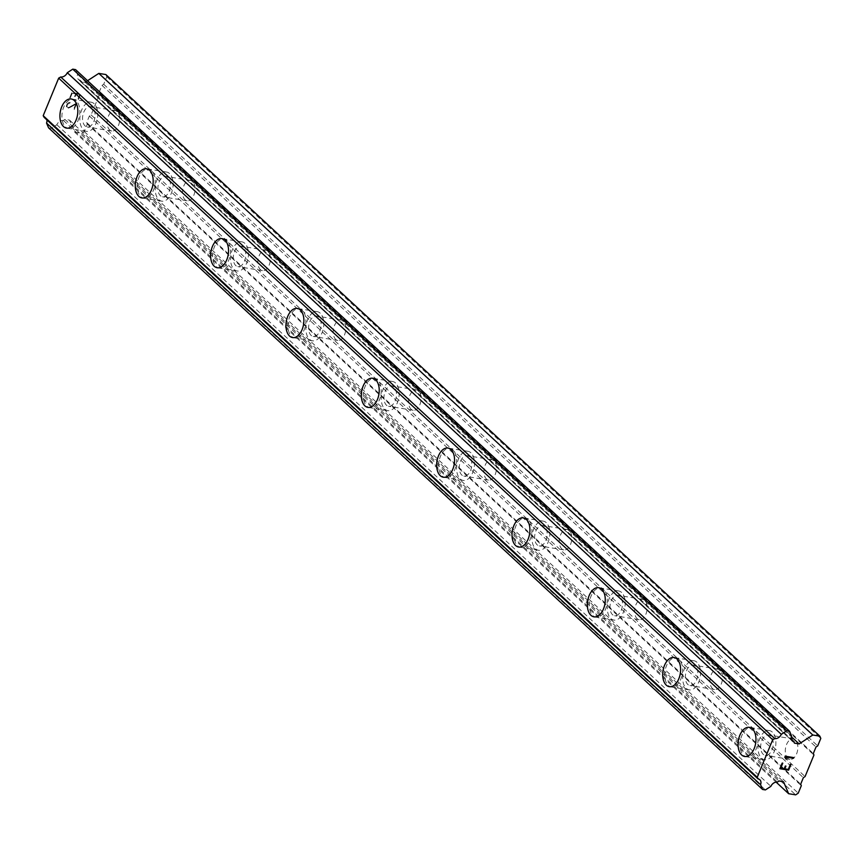 <?xml version="1.0" encoding="UTF-8"?>
<svg xmlns="http://www.w3.org/2000/svg" width="864" height="864" viewBox="0 0 864 864"><rect width="100%" height="100%" fill="white"/><g stroke="black" fill="none" stroke-linecap="round" stroke-linejoin="round"><path stroke-width="0.65" stroke-dasharray="4.32 3.24" d="M795.334 740.038A10.336 6.134 -80.8 0 0 793.228 738.968A10.336 6.134 -80.8 0 0 785.938 746.291A10.336 6.134 -80.8 0 0 787.806 758.29A10.336 6.134 -80.8 0 0 789.912 759.37A10.336 6.134 -80.8 0 0 797.213 752.036A10.336 6.134 -80.8 0 0 795.334 740.038M770.71 736.031A10.336 6.134 -80.8 0 0 768.604 734.962A10.336 6.134 -80.8 0 0 761.303 742.284A10.336 6.134 -80.8 0 0 763.182 754.283A10.336 6.134 -80.8 0 0 765.288 755.352A10.336 6.134 -80.8 0 0 772.578 748.03A10.336 6.134 -80.8 0 0 770.71 736.031M749.39 727.348L749.38 727.337A14.764 8.759 99.2 0 1 749.39 727.348A14.764 8.759 99.2 0 1 752.393 728.87A14.764 8.759 99.2 0 1 755.071 746.01A14.764 8.759 99.2 0 1 744.649 756.486A14.764 8.759 99.2 0 1 744.638 756.486L744.638 756.486M719.993 670.216A10.336 6.134 -80.8 0 0 717.887 669.146A10.336 6.134 -80.8 0 0 710.586 676.48A10.336 6.134 -80.8 0 0 712.465 688.478A10.336 6.134 -80.8 0 0 714.56 689.548A10.336 6.134 -80.8 0 0 721.861 682.214A10.336 6.134 -80.8 0 0 719.993 670.216M695.358 666.209A10.336 6.134 -80.8 0 0 693.252 665.14A10.336 6.134 -80.8 0 0 685.962 672.462A10.336 6.134 -80.8 0 0 687.83 684.472A10.336 6.134 -80.8 0 0 689.936 685.541A10.336 6.134 -80.8 0 0 697.237 678.208A10.336 6.134 -80.8 0 0 695.358 666.209M674.039 657.526L674.039 657.526A14.764 8.759 99.2 0 1 677.041 659.048A14.764 8.759 99.2 0 1 679.72 676.199A14.764 8.759 99.2 0 1 669.298 686.664L669.287 686.664M644.641 600.394A10.336 6.134 -80.8 0 0 642.535 599.324A10.336 6.134 -80.8 0 0 635.245 606.658A10.336 6.134 -80.8 0 0 637.114 618.656A10.336 6.134 -80.8 0 0 639.22 619.726A10.336 6.134 -80.8 0 0 646.51 612.392A10.336 6.134 -80.8 0 0 644.641 600.394M620.006 596.387A10.336 6.134 -80.8 0 0 617.911 595.318A10.336 6.134 -80.8 0 0 610.61 602.651A10.336 6.134 -80.8 0 0 612.49 614.65A10.336 6.134 -80.8 0 0 614.585 615.719A10.336 6.134 -80.8 0 0 621.886 608.386A10.336 6.134 -80.8 0 0 620.006 596.387M598.698 587.704L598.687 587.704A14.764 8.759 99.2 0 1 598.698 587.704A14.764 8.759 99.2 0 1 601.7 589.237A14.764 8.759 99.2 0 1 604.379 606.377A14.764 8.759 99.2 0 1 593.957 616.842A14.764 8.759 99.2 0 1 593.946 616.842L593.935 616.842M569.29 530.582A10.336 6.134 -80.8 0 0 567.194 529.502A10.336 6.134 -80.8 0 0 559.894 536.836A10.336 6.134 -80.8 0 0 561.773 548.834A10.336 6.134 -80.8 0 0 563.868 549.904A10.336 6.134 -80.8 0 0 571.169 542.581A10.336 6.134 -80.8 0 0 569.29 530.582M544.666 526.565A10.336 6.134 -80.8 0 0 542.56 525.496A10.336 6.134 -80.8 0 0 535.27 532.829A10.336 6.134 -80.8 0 0 537.138 544.828A10.336 6.134 -80.8 0 0 539.244 545.897A10.336 6.134 -80.8 0 0 546.534 538.564A10.336 6.134 -80.8 0 0 544.666 526.565M523.346 517.882L523.336 517.882A14.764 8.759 99.2 0 1 523.346 517.882A14.764 8.759 99.2 0 1 526.349 519.415A14.764 8.759 99.2 0 1 529.027 536.555A14.764 8.759 99.2 0 1 518.605 547.031A14.764 8.759 99.2 0 1 518.594 547.031L518.594 547.02M493.949 460.76A10.336 6.134 -80.8 0 0 491.843 459.691A10.336 6.134 -80.8 0 0 484.542 467.014A10.336 6.134 -80.8 0 0 486.421 479.012A10.336 6.134 -80.8 0 0 488.527 480.082A10.336 6.134 -80.8 0 0 495.817 472.759A10.336 6.134 -80.8 0 0 493.949 460.76M469.314 456.754A10.336 6.134 -80.8 0 0 467.219 455.684A10.336 6.134 -80.8 0 0 459.918 463.007A10.336 6.134 -80.8 0 0 461.786 475.006A10.336 6.134 -80.8 0 0 463.892 476.075A10.336 6.134 -80.8 0 0 471.193 468.752A10.336 6.134 -80.8 0 0 469.314 456.754M447.995 448.07L447.984 448.06A14.764 8.759 99.2 0 1 447.995 448.07A14.764 8.759 99.2 0 1 451.008 449.593A14.764 8.759 99.2 0 1 453.676 466.733A14.764 8.759 99.2 0 1 443.254 477.209L443.243 477.209M418.597 390.938A10.336 6.134 -80.8 0 0 416.491 389.869A10.336 6.134 -80.8 0 0 409.201 397.202A10.336 6.134 -80.8 0 0 411.07 409.201A10.336 6.134 -80.8 0 0 413.176 410.27A10.336 6.134 -80.8 0 0 420.476 402.937A10.336 6.134 -80.8 0 0 418.597 390.938M393.973 386.932A10.336 6.134 -80.8 0 0 391.867 385.862A10.336 6.134 -80.8 0 0 384.566 393.185A10.336 6.134 -80.8 0 0 386.446 405.184A10.336 6.134 -80.8 0 0 388.552 406.264A10.336 6.134 -80.8 0 0 395.842 398.93A10.336 6.134 -80.8 0 0 393.973 386.932M372.654 378.248L372.643 378.248A14.764 8.759 99.2 0 1 372.654 378.248A14.764 8.759 99.2 0 1 375.656 379.771A14.764 8.759 99.2 0 1 378.335 396.922A14.764 8.759 99.2 0 1 367.913 407.387A14.764 8.759 99.2 0 1 367.902 407.387L367.902 407.387M343.256 321.116A10.336 6.134 -80.8 0 0 341.15 320.047A10.336 6.134 -80.8 0 0 333.85 327.38A10.336 6.134 -80.8 0 0 335.729 339.379A10.336 6.134 -80.8 0 0 337.824 340.448A10.336 6.134 -80.8 0 0 345.125 333.115A10.336 6.134 -80.8 0 0 343.256 321.116M318.622 317.11A10.336 6.134 -80.8 0 0 316.516 316.04A10.336 6.134 -80.8 0 0 309.226 323.374A10.336 6.134 -80.8 0 0 311.094 335.372A10.336 6.134 -80.8 0 0 313.2 336.442A10.336 6.134 -80.8 0 0 320.501 329.108A10.336 6.134 -80.8 0 0 318.622 317.11M297.292 308.426L297.302 308.426A14.764 8.759 99.2 0 1 300.305 309.96A14.764 8.759 99.2 0 1 302.983 327.1A14.764 8.759 99.2 0 1 292.561 337.565L292.55 337.565M267.905 251.305A10.336 6.134 -80.8 0 0 265.799 250.225A10.336 6.134 -80.8 0 0 258.509 257.558A10.336 6.134 -80.8 0 0 260.377 269.557A10.336 6.134 -80.8 0 0 262.483 270.626A10.336 6.134 -80.8 0 0 269.773 263.304A10.336 6.134 -80.8 0 0 267.905 251.305M243.27 247.288A10.336 6.134 -80.8 0 0 241.175 246.218A10.336 6.134 -80.8 0 0 233.874 253.552A10.336 6.134 -80.8 0 0 235.753 265.55A10.336 6.134 -80.8 0 0 237.848 266.62A10.336 6.134 -80.8 0 0 245.149 259.286A10.336 6.134 -80.8 0 0 243.27 247.288M221.962 238.604L221.951 238.604A14.764 8.759 99.2 0 1 221.962 238.604A14.764 8.759 99.2 0 1 224.964 240.138A14.764 8.759 99.2 0 1 227.642 257.278A14.764 8.759 99.2 0 1 217.22 267.754A14.764 8.759 99.2 0 1 217.21 267.743L217.22 267.754M192.553 181.483A10.336 6.134 -80.8 0 0 190.458 180.414A10.336 6.134 -80.8 0 0 183.157 187.736A10.336 6.134 -80.8 0 0 185.036 199.735A10.336 6.134 -80.8 0 0 187.132 200.804A10.336 6.134 -80.8 0 0 194.432 193.482A10.336 6.134 -80.8 0 0 192.553 181.483M167.929 177.476A10.336 6.134 -80.8 0 0 165.823 176.407A10.336 6.134 -80.8 0 0 158.533 183.73A10.336 6.134 -80.8 0 0 160.402 195.728A10.336 6.134 -80.8 0 0 162.508 196.798A10.336 6.134 -80.8 0 0 169.798 189.475A10.336 6.134 -80.8 0 0 167.929 177.476M146.61 168.793L146.599 168.782A14.764 8.759 99.2 0 1 146.61 168.793A14.764 8.759 99.2 0 1 149.612 170.316A14.764 8.759 99.2 0 1 152.291 187.456A14.764 8.759 99.2 0 1 141.869 197.932A14.764 8.759 99.2 0 1 141.858 197.932L141.858 197.932M117.212 111.661A10.336 6.134 -80.8 0 0 115.106 110.592A10.336 6.134 -80.8 0 0 107.806 117.925A10.336 6.134 -80.8 0 0 109.685 129.924A10.336 6.134 -80.8 0 0 111.791 130.993A10.336 6.134 -80.8 0 0 119.081 123.66A10.336 6.134 -80.8 0 0 117.212 111.661M92.578 107.654A10.336 6.134 -80.8 0 0 90.482 106.585A10.336 6.134 -80.8 0 0 83.182 113.908A10.336 6.134 -80.8 0 0 85.05 125.906A10.336 6.134 -80.8 0 0 87.156 126.986A10.336 6.134 -80.8 0 0 94.457 119.653A10.336 6.134 -80.8 0 0 92.578 107.654M71.248 98.971L71.258 98.971A14.764 8.759 99.2 0 1 74.272 100.494A14.764 8.759 99.2 0 1 76.939 117.644A14.764 8.759 99.2 0 1 66.517 128.11L66.506 128.11M94.198 103.745A14.764 8.759 -80.8 0 0 91.184 102.211A14.764 8.759 -80.8 0 0 80.762 112.676A14.764 8.759 -80.8 0 0 83.441 129.827A14.764 8.759 -80.8 0 0 86.443 131.35A14.764 8.759 -80.8 0 0 96.865 120.884A14.764 8.759 -80.8 0 0 94.198 103.745M76.259 100.818A14.764 8.759 -80.8 0 0 73.256 99.295A14.764 8.759 -80.8 0 0 62.834 109.76A14.764 8.759 -80.8 0 0 65.513 126.9A14.764 8.759 -80.8 0 0 68.515 128.434A14.764 8.759 -80.8 0 0 78.937 117.968A14.764 8.759 -80.8 0 0 76.259 100.818M169.538 173.556A14.764 8.759 -80.8 0 0 166.536 172.033A14.764 8.759 -80.8 0 0 156.114 182.498A14.764 8.759 -80.8 0 0 158.792 199.638A14.764 8.759 -80.8 0 0 161.795 201.172A14.764 8.759 -80.8 0 0 172.217 190.706A14.764 8.759 -80.8 0 0 169.538 173.556M151.61 170.64A14.764 8.759 -80.8 0 0 148.608 169.117A14.764 8.759 -80.8 0 0 138.175 179.582A14.764 8.759 -80.8 0 0 140.854 196.722A14.764 8.759 -80.8 0 0 143.867 198.256A14.764 8.759 -80.8 0 0 154.289 187.78A14.764 8.759 -80.8 0 0 151.61 170.64M244.89 243.378A14.764 8.759 -80.8 0 0 241.888 241.855A14.764 8.759 -80.8 0 0 231.455 252.32A14.764 8.759 -80.8 0 0 234.133 269.46A14.764 8.759 -80.8 0 0 237.146 270.994A14.764 8.759 -80.8 0 0 247.568 260.518A14.764 8.759 -80.8 0 0 244.89 243.378M226.951 240.462A14.764 8.759 -80.8 0 0 223.949 238.928A14.764 8.759 -80.8 0 0 213.527 249.404A14.764 8.759 -80.8 0 0 216.205 266.544A14.764 8.759 -80.8 0 0 219.208 268.078A14.764 8.759 -80.8 0 0 229.63 257.602A14.764 8.759 -80.8 0 0 226.951 240.462M320.231 313.2A14.764 8.759 -80.8 0 0 317.228 311.666A14.764 8.759 -80.8 0 0 306.806 322.142A14.764 8.759 -80.8 0 0 309.485 339.282A14.764 8.759 -80.8 0 0 312.487 340.816A14.764 8.759 -80.8 0 0 322.909 330.34A14.764 8.759 -80.8 0 0 320.231 313.2M302.303 310.284A14.764 8.759 -80.8 0 0 299.3 308.75A14.764 8.759 -80.8 0 0 288.878 319.226A14.764 8.759 -80.8 0 0 291.557 336.366A14.764 8.759 -80.8 0 0 294.559 337.889A14.764 8.759 -80.8 0 0 304.981 327.424A14.764 8.759 -80.8 0 0 302.303 310.284M395.582 383.022A14.764 8.759 -80.8 0 0 392.58 381.488A14.764 8.759 -80.8 0 0 382.158 391.964A14.764 8.759 -80.8 0 0 384.836 409.104A14.764 8.759 -80.8 0 0 387.839 410.627A14.764 8.759 -80.8 0 0 398.261 400.162A14.764 8.759 -80.8 0 0 395.582 383.022M377.654 380.095A14.764 8.759 -80.8 0 0 374.641 378.572A14.764 8.759 -80.8 0 0 364.219 389.038A14.764 8.759 -80.8 0 0 366.898 406.188A14.764 8.759 -80.8 0 0 369.9 407.711A14.764 8.759 -80.8 0 0 380.322 397.246A14.764 8.759 -80.8 0 0 377.654 380.095M470.934 452.833A14.764 8.759 -80.8 0 0 467.921 451.31A14.764 8.759 -80.8 0 0 457.499 461.776A14.764 8.759 -80.8 0 0 460.177 478.915A14.764 8.759 -80.8 0 0 463.18 480.449A14.764 8.759 -80.8 0 0 473.602 469.984A14.764 8.759 -80.8 0 0 470.934 452.833M452.995 449.917A14.764 8.759 -80.8 0 0 449.993 448.394A14.764 8.759 -80.8 0 0 439.571 458.86A14.764 8.759 -80.8 0 0 442.249 475.999A14.764 8.759 -80.8 0 0 445.252 477.533A14.764 8.759 -80.8 0 0 455.674 467.057A14.764 8.759 -80.8 0 0 452.995 449.917M546.275 522.655A14.764 8.759 -80.8 0 0 543.272 521.132A14.764 8.759 -80.8 0 0 532.85 531.598A14.764 8.759 -80.8 0 0 535.529 548.737A14.764 8.759 -80.8 0 0 538.531 550.271A14.764 8.759 -80.8 0 0 548.953 539.795A14.764 8.759 -80.8 0 0 546.275 522.655M528.347 519.739A14.764 8.759 -80.8 0 0 525.344 518.206A14.764 8.759 -80.8 0 0 514.912 528.682A14.764 8.759 -80.8 0 0 517.59 545.821A14.764 8.759 -80.8 0 0 520.603 547.355A14.764 8.759 -80.8 0 0 531.025 536.879A14.764 8.759 -80.8 0 0 528.347 519.739M621.626 592.477A14.764 8.759 -80.8 0 0 618.624 590.944A14.764 8.759 -80.8 0 0 608.191 601.42A14.764 8.759 -80.8 0 0 610.87 618.559A14.764 8.759 -80.8 0 0 613.883 620.093A14.764 8.759 -80.8 0 0 624.305 609.617A14.764 8.759 -80.8 0 0 621.626 592.477M603.688 589.561A14.764 8.759 -80.8 0 0 600.685 588.028A14.764 8.759 -80.8 0 0 590.263 598.504A14.764 8.759 -80.8 0 0 592.942 615.643A14.764 8.759 -80.8 0 0 595.944 617.166A14.764 8.759 -80.8 0 0 606.366 606.701A14.764 8.759 -80.8 0 0 603.688 589.561M696.967 662.299A14.764 8.759 -80.8 0 0 693.965 660.766A14.764 8.759 -80.8 0 0 683.543 671.242A14.764 8.759 -80.8 0 0 686.221 688.381A14.764 8.759 -80.8 0 0 689.224 689.904A14.764 8.759 -80.8 0 0 699.646 679.439A14.764 8.759 -80.8 0 0 696.967 662.299M679.039 659.383A14.764 8.759 -80.8 0 0 676.037 657.85A14.764 8.759 -80.8 0 0 665.615 668.315A14.764 8.759 -80.8 0 0 668.293 685.465A14.764 8.759 -80.8 0 0 671.296 686.988A14.764 8.759 -80.8 0 0 681.718 676.523A14.764 8.759 -80.8 0 0 679.039 659.383M772.319 732.11A14.764 8.759 -80.8 0 0 769.316 730.588A14.764 8.759 -80.8 0 0 758.894 741.053A14.764 8.759 -80.8 0 0 761.573 758.203A14.764 8.759 -80.8 0 0 764.575 759.726A14.764 8.759 -80.8 0 0 774.997 749.261A14.764 8.759 -80.8 0 0 772.319 732.11M754.391 729.194A14.764 8.759 -80.8 0 0 751.378 727.672A14.764 8.759 -80.8 0 0 740.956 738.137A14.764 8.759 -80.8 0 0 743.634 755.276A14.764 8.759 -80.8 0 0 746.636 756.81A14.764 8.759 -80.8 0 0 757.058 746.334A14.764 8.759 -80.8 0 0 754.391 729.194M72.187 93.301L75.686 93.874L72.187 93.312L70.135 98.302L72.187 93.301M75.676 93.874L74.552 96.584L75.686 93.874M75.136 96.682L76.259 93.96L75.146 96.692M76.259 93.96L79.758 94.532L76.27 93.971M79.758 94.532L77.695 99.522L79.758 94.543M78.278 99.619L80.6 93.982L71.863 92.556L69.541 98.194L70.135 98.302L69.552 98.204L71.874 92.567L80.611 93.992L78.289 99.63M70.157 102.438L69.898 103.108L70.157 102.438M69.638 102.352L68.591 102.676L69.638 102.362M68.591 102.676L67.964 103.086L68.602 102.686M67.964 103.086L67.176 103.982L67.975 103.097M67.165 103.972L66.398 105.84L67.176 103.982M66.398 105.84L66.431 106.844L66.398 105.84M68.18 108.14L69.206 107.816L68.191 108.151M69.206 107.816L71.42 106.704L69.217 107.816M71.42 106.704L75.773 104.198L71.431 106.715M75.773 104.198L73.58 109.501L75.784 104.209M69.887 103.097L67.738 104.123L69.887 103.097M67.727 104.112L67.014 105.883L67.727 104.112M67.003 105.872L67.036 106.801L67.003 105.872M67.036 106.801L67.63 107.352L67.036 106.801M67.63 107.341L68.396 107.482L67.63 107.341M68.396 107.471L69.379 107.168L68.396 107.471M74.164 109.598L76.918 102.924L69.368 107.168L76.928 102.924L74.174 109.609M48.578 127.84L51.386 128.293L56.862 124.74A5.756 4.309 132.8 0 1 63.428 120.463L64.843 119.351L69.53 120.118L74.617 132.073L81.648 133.218L84.218 131.555L87.307 124.06L86.67 122.558L89.359 116.035L91.076 114.923L99.943 93.409L99.306 91.908L101.995 85.396L103.702 84.283L106.79 76.777L105.84 74.542M46.829 119.848A5.756 4.309 132.8 0 0 45.846 118.174A5.756 4.309 132.8 0 0 44.107 117.32M87.556 80.708L85.126 82.296L80.428 81.54L80.05 80.125A5.756 4.309 132.8 0 1 78.311 79.283A5.756 4.309 132.8 0 1 77.609 74.401L75.578 69.617M784.22 768.744L780.721 768.161M785.344 766.022L784.21 768.733M785.916 766.12L785.333 766.012M790.927 764.5L790.344 764.413L788.292 769.403L784.793 768.83M782.784 763.182L782.19 763.085L779.879 768.722M785.7 758.905L785.052 756.173L793.789 757.588M91.076 114.923L805.075 776.552M99.943 93.409L813.942 755.028M89.359 116.035L803.369 777.665M86.67 122.558L800.68 784.177M87.307 124.06L801.317 785.678M84.218 131.555L798.228 793.174M81.648 133.218L795.658 794.848M74.617 132.073L776.099 782.104M69.53 120.118L783.54 781.736M64.843 119.351L778.853 780.98M63.428 120.463L777.427 782.093M56.862 124.74L770.872 786.359M51.386 128.293L765.396 789.923M77.609 74.401L791.618 736.02M80.05 80.125L791.338 739.228M80.428 81.54L794.437 743.159M85.126 82.296L791.381 736.744M106.79 76.777L820.8 738.407M103.702 84.283L817.711 745.902M101.995 85.396L815.994 747.014M99.306 91.908L813.316 753.538M793.228 738.968L768.604 734.962M717.887 669.146L693.252 665.14M642.535 599.324L617.911 595.318M567.194 529.502L542.56 525.496M491.843 459.691L467.219 455.684M416.491 389.869L391.867 385.862M341.15 320.047L316.516 316.04M265.799 250.225L241.175 246.218M190.458 180.414L165.823 176.407M115.106 110.592L90.482 106.585M91.184 102.211L73.256 99.295M166.536 172.033L148.608 169.117M241.888 241.855L223.949 238.928M317.228 311.666L299.3 308.75M392.58 381.488L374.641 378.572M467.921 451.31L449.993 448.394M543.272 521.132L525.344 518.206M618.624 590.944L600.685 588.028M693.965 660.766L676.037 657.85M769.316 730.588L751.378 727.672M764.575 759.726L746.636 756.81M689.224 689.904L671.296 686.988M613.883 620.093L595.944 617.166M538.531 550.271L520.603 547.355M463.18 480.449L445.252 477.533M387.839 410.627L369.9 407.711M312.487 340.816L294.559 337.889M237.146 270.994L219.208 268.078M161.795 201.172L143.867 198.256M86.443 131.35L68.515 128.434M111.791 130.993L87.156 126.986M187.132 200.804L162.508 196.798M262.483 270.626L237.848 266.62M337.824 340.448L313.2 336.442M413.176 410.27L388.552 406.264M488.527 480.082L463.892 476.075M563.868 549.904L539.244 545.897M639.22 619.726L614.585 615.719M714.56 689.548L689.936 685.541M789.912 759.37L765.288 755.352M45.846 118.174L759.856 779.792M78.311 79.283L792.31 740.902"/><path stroke-width="1.3" d="M744.638 756.486A14.764 8.759 99.2 0 1 741.625 754.952A14.764 8.759 99.2 0 1 738.968 737.824A14.764 8.759 99.2 0 1 749.38 727.348A14.764 8.759 99.2 0 1 752.382 728.87A14.764 8.759 99.2 0 1 755.06 746.01A14.764 8.759 99.2 0 1 744.638 756.486A14.764 8.759 99.2 0 1 741.647 754.952A14.764 8.759 99.2 0 1 738.958 737.813A14.764 8.759 99.2 0 1 749.38 727.337M669.287 686.664A14.764 8.759 99.2 0 1 666.284 685.13A14.764 8.759 99.2 0 1 663.617 668.002A14.764 8.759 99.2 0 1 674.039 657.526A14.764 8.759 99.2 0 1 677.03 659.048A14.764 8.759 99.2 0 1 679.709 676.188A14.764 8.759 99.2 0 1 669.287 686.664A14.764 8.759 99.2 0 1 666.295 685.141A14.764 8.759 99.2 0 1 663.606 667.991A14.764 8.759 99.2 0 1 674.028 657.526M593.935 616.842A14.764 8.759 99.2 0 1 590.933 615.319A14.764 8.759 99.2 0 1 588.265 598.18A14.764 8.759 99.2 0 1 598.687 587.704A14.764 8.759 99.2 0 1 601.69 589.237A14.764 8.759 99.2 0 1 604.368 606.377A14.764 8.759 99.2 0 1 593.935 616.842A14.764 8.759 99.2 0 1 590.944 615.319A14.764 8.759 99.2 0 1 588.254 598.169A14.764 8.759 99.2 0 1 598.687 587.704M518.594 547.02A14.764 8.759 99.2 0 1 515.592 545.497A14.764 8.759 99.2 0 1 512.924 528.358A14.764 8.759 99.2 0 1 523.336 517.882A14.764 8.759 99.2 0 1 526.338 519.415A14.764 8.759 99.2 0 1 529.016 536.555A14.764 8.759 99.2 0 1 518.594 547.02A14.764 8.759 99.2 0 1 515.603 545.497A14.764 8.759 99.2 0 1 512.914 528.358A14.764 8.759 99.2 0 1 523.336 517.882M443.243 477.209A14.764 8.759 99.2 0 1 440.24 475.675A14.764 8.759 99.2 0 1 437.573 458.536A14.764 8.759 99.2 0 1 447.995 448.06A14.764 8.759 99.2 0 1 450.986 449.593A14.764 8.759 99.2 0 1 453.665 466.733A14.764 8.759 99.2 0 1 443.243 477.209A14.764 8.759 99.2 0 1 440.251 475.675A14.764 8.759 99.2 0 1 437.562 458.536A14.764 8.759 99.2 0 1 447.984 448.06M364.91 405.853A14.764 8.759 99.2 0 1 362.232 388.724A14.764 8.759 99.2 0 1 372.643 378.248A14.764 8.759 99.2 0 1 375.646 379.771A14.764 8.759 99.2 0 1 378.324 396.911A14.764 8.759 99.2 0 1 367.902 407.387A14.764 8.759 99.2 0 1 364.91 405.853M367.902 407.387A14.764 8.759 99.2 0 1 364.889 405.853A14.764 8.759 99.2 0 1 362.221 388.714A14.764 8.759 99.2 0 1 372.643 378.248M292.55 337.565A14.764 8.759 99.2 0 1 289.548 336.042A14.764 8.759 99.2 0 1 286.87 318.892A14.764 8.759 99.2 0 1 297.292 308.426A14.764 8.759 99.2 0 1 300.294 309.949A14.764 8.759 99.2 0 1 302.972 327.1A14.764 8.759 99.2 0 1 292.55 337.565A14.764 8.759 99.2 0 1 289.559 336.042A14.764 8.759 99.2 0 1 286.88 318.902A14.764 8.759 99.2 0 1 297.302 308.426M217.199 267.743A14.764 8.759 99.2 0 1 214.196 266.22A14.764 8.759 99.2 0 1 211.529 249.08A14.764 8.759 99.2 0 1 221.951 238.604A14.764 8.759 99.2 0 1 224.953 240.138A14.764 8.759 99.2 0 1 227.632 257.278A14.764 8.759 99.2 0 1 217.199 267.743A14.764 8.759 99.2 0 1 214.207 266.22A14.764 8.759 99.2 0 1 211.518 249.08A14.764 8.759 99.2 0 1 221.951 238.604M138.866 196.398A14.764 8.759 99.2 0 1 136.188 179.258A14.764 8.759 99.2 0 1 146.599 168.782A14.764 8.759 99.2 0 1 149.602 170.316A14.764 8.759 99.2 0 1 152.28 187.456A14.764 8.759 99.2 0 1 141.858 197.932A14.764 8.759 99.2 0 1 138.866 196.398M141.858 197.932A14.764 8.759 99.2 0 1 138.856 196.398A14.764 8.759 99.2 0 1 136.177 179.258A14.764 8.759 99.2 0 1 146.599 168.782M66.506 128.11A14.764 8.759 99.2 0 1 63.504 126.576A14.764 8.759 99.2 0 1 60.826 109.436A14.764 8.759 99.2 0 1 71.248 98.971A14.764 8.759 99.2 0 1 74.261 100.494A14.764 8.759 99.2 0 1 76.928 117.634A14.764 8.759 99.2 0 1 66.506 128.11A14.764 8.759 99.2 0 1 63.515 126.576A14.764 8.759 99.2 0 1 60.836 109.447A14.764 8.759 99.2 0 1 71.258 98.971M46.829 119.848A5.756 4.309 132.8 0 1 46.537 123.055L48.578 127.84L762.577 789.458L760.547 784.674A5.756 4.309 132.8 0 0 759.856 779.792A5.756 4.309 132.8 0 0 758.117 778.95L757.21 777.319L772.686 739.757L774.738 738.612A5.756 4.309 132.8 0 0 781.294 734.335L786.769 730.782L789.588 731.236L791.618 736.02A5.756 4.309 132.8 0 0 792.31 740.902A5.756 4.309 132.8 0 0 794.059 741.755L794.437 743.159L799.124 743.926L812.808 735.016L819.85 736.16L820.8 738.407L817.711 745.902L815.994 747.014L813.316 753.538L813.942 755.028L805.075 776.552L803.369 777.665L800.68 784.177L801.317 785.678L798.228 793.174L795.658 794.848L788.627 793.703L783.54 781.736L778.853 780.98L777.427 782.093A5.756 4.309 132.8 0 0 770.872 786.359L765.396 789.923L762.577 789.458M789.588 731.236L75.578 69.617L72.76 69.152L67.295 72.716A5.756 4.309 132.8 0 1 60.728 76.982L58.676 78.138L43.2 115.69L44.107 117.32L758.117 778.95M819.85 736.16L105.84 74.542L98.809 73.397L87.556 80.708M780.721 768.161L782.773 763.182L780.721 768.172L784.22 768.744L785.344 766.022L785.927 766.12L784.804 768.841L785.916 766.12M784.804 768.841L788.292 769.403L790.355 764.413L790.938 764.51L788.616 770.148L779.879 768.722L782.201 763.085L782.784 763.182M779.879 768.722L788.605 770.137L790.927 764.51M786.326 759.013L785.711 758.916L786.316 759.002L786.283 757.847L786.316 759.002M785.711 758.916L785.063 756.184L793.8 757.598L793.53 758.246L785.927 757.015L786.294 757.858L785.916 757.004L793.519 758.236L793.789 757.598M776.099 782.104L788.627 793.703M46.537 123.055L760.547 784.674M43.2 115.69L757.21 777.319M58.676 78.138L772.686 739.757M60.728 76.982L774.738 738.612M67.295 72.716L781.294 734.335M72.76 69.152L786.769 730.782M791.338 739.228L794.059 741.755M791.381 736.744L799.124 743.926M98.809 73.397L812.808 735.016"/></g></svg>
